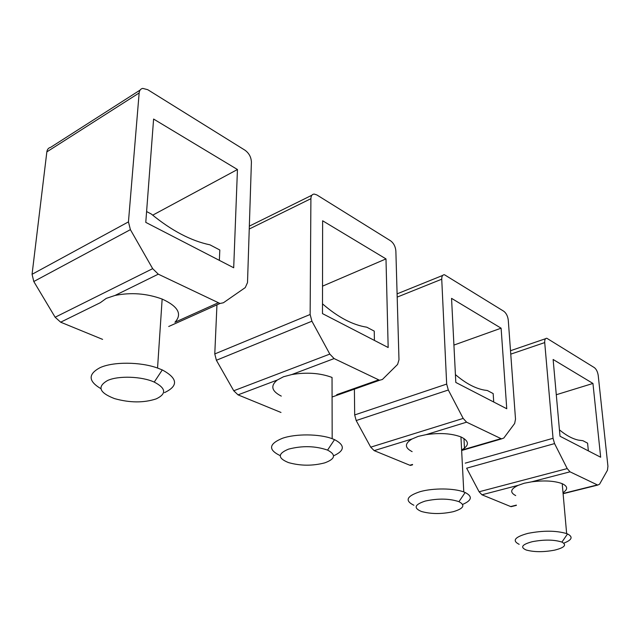 <?xml version="1.0" encoding="UTF-8"?>
<svg xmlns="http://www.w3.org/2000/svg" width="640" height="640" viewBox="0 0 640 640"><rect width="100%" height="100%" fill="white"/><g stroke="black" fill="none" stroke-linecap="round" stroke-linejoin="round"><path stroke-width="0.96" d="M493.72 402.016L493.168 393.576L487.344 390.512L484.088 390.048C474.984 388.32 465.432 383.176 455.424 374.608M514.656 423.472L503.832 438.016L501.536 438.88L466.592 422.168L463.184 418.408L448.32 390.008L446.672 384.08L441.736 279.2C441.704 276.224 442.608 274.736 444.44 274.728L503.8 311.264C506.256 313.16 507.752 316.128 508.272 320.16L515.512 419.168L514.656 423.472M506.752 408.744L455.816 382.448L451.552 298.36L501.112 328.184L506.752 408.744M412.544 464.448L409.816 465.24L374.168 450.632L412.08 438.96L418.248 436.376L426.048 434.656C439.824 432.656 451.456 433.408 460.944 436.928C469.312 441.024 469.536 445.384 461.616 450M354.4 389.136L354.68 414.936L356.184 420.552L370.72 447.16L374.168 450.632M453.92 345.08L501.112 328.184M412.128 451.632C404.544 447.728 404.528 443.504 412.08 438.96M453.288 511.688C463.68 508.584 465.568 505.24 458.96 501.672C449.336 498.48 438.112 498.28 425.288 501.056C414.576 504.56 413.288 508.032 421.44 511.48C431.016 514.136 441.624 514.2 453.288 511.688M462.648 504.408C471.936 500.408 472.776 496.432 465.152 492.504L463.784 491.952C453.936 488.128 433.088 487.968 420.2 491.64C406.624 496.112 404.512 500.648 413.88 505.256M588.36 450.872L587.584 443.16L582.896 440.696L578.4 440.12C572.4 438.8 566.08 435.376 559.44 429.856M607.44 470.272L599.568 484.192L597.728 485.08L570.008 471.816L567.216 468.584L554.56 443.592L553.04 438.288L544.712 342.584C544.56 339.672 545.272 338.24 546.84 338.272L594.352 367.616C596.36 369.192 597.656 371.832 598.232 375.528L607.936 466.272L607.44 470.272M600.656 457.224L560.008 436.24L553.128 359.48L592.952 383.448L600.656 457.224M512.64 506.296L510.672 506.552L481.952 494.792L518.208 485.328L524.208 483.24L531.512 481.856C544.256 480.224 554.488 480.824 562.208 483.672C567.84 486.344 568.112 489.344 563.008 492.664M554.56 443.592L466.648 468.184L479.104 491.776L481.952 494.792M463.952 438.48L464.464 448.2M556.288 394.736L592.952 383.448M515.696 495.576C509.648 492.44 510.48 489.024 518.208 485.328M554.592 550.152C564.608 547.624 567.056 544.936 561.936 542.088C554.136 539.584 544.256 539.448 532.288 541.688C521.976 544.48 519.96 547.264 526.24 550.016C534.096 552.16 543.544 552.208 554.592 550.152M563.784 543.152C572.032 539.968 573.28 536.896 567.52 533.936L566.648 533.584C556.032 530.488 543.136 530.416 527.944 533.368C514.76 536.984 511.832 540.64 519.168 544.336M374.416 340.424L374.24 331.112L366.792 327.2C352.752 325.024 338.08 317.312 322.76 304.072L322.496 303.936M397.592 364.424L382.424 379.464L379.568 380.264L334.112 358.576L329.816 354.088L311.92 321.216L310.136 314.488L310.904 198.68C311.024 195.744 312.128 194.208 314.224 194.072L316.84 194.928L390.592 240.816C393.688 243.152 395.44 246.536 395.864 250.968L398.984 359.776L397.592 364.424M388.168 347.52L322.48 313.608L322.632 220.776L385.992 258.904L388.168 347.52M280.992 412.464L238.032 394.864L277.256 380.048L283.472 376.768L291.776 374.56C306.664 372.048 320.088 373.008 332.04 377.44L332.176 438.688C319.384 433.832 295.656 433.632 282.432 438.288C268.736 443.952 268 449.736 280.232 455.648M216.952 304.848L214.776 353.944L216.392 360.264L233.744 390.768L238.032 394.864M322.52 286.16L385.992 258.904M281.288 396.112C271.576 391.136 270.232 385.784 277.256 380.048M324.72 462.872C335.344 458.968 336.296 454.712 327.568 450.104C315.304 445.888 302.304 445.568 288.552 449.136C277.6 453.664 277.584 458.152 288.496 462.592C300.448 465.944 312.528 466.032 324.72 462.872M333.576 455.824C344.888 450.648 345.208 445.248 334.536 439.632L332.176 438.688M219.36 260.368L219.816 250.008L209.968 244.84C190.992 240.864 171.44 230.592 151.312 214.032L146.592 211.552M245.264 287.592L223.4 302.768L220 303.48L158.288 274.168L152.672 268.656L130.392 229.648L128.448 221.888L139.152 92.968C139.44 90.352 140.632 88.832 142.744 88.392L147.696 89.672L245.04 150.24C249.04 153.208 251.168 157.144 251.408 162.056L247.512 282.568L245.264 287.592M233.696 267.768L145.776 222.376L153.6 119.048L237.448 169.512L233.696 267.768M102.6 339.376L60.656 322.192L100.272 302.712L106.264 298.384L115.016 295.456C130.96 292.216 146.672 293.416 162.152 299.064C178.192 306.424 182.448 314.16 174.928 322.272L218.064 302.864M140.088 90.088L50.632 147.344C48.48 147.872 47.216 149.392 46.848 151.88L32.064 274.296L33.792 281.52L55.136 317.24L60.656 322.192M152.696 215.176L237.448 169.512M156.208 398.88C166.704 393.848 166.048 388.248 154.24 382.088C141.816 376.36 118.512 375.512 107.672 380.456C96.888 386.616 99.168 392.664 114.504 398.6C129.832 402.88 143.736 402.976 156.208 398.88M164.528 392.624C178.576 385.904 177.824 378.336 162.28 369.928L157.552 368.04C140.384 361.776 113.16 361.576 100.064 367.664C87.904 374.144 88.184 381.144 100.888 388.664M461.624 450.128L500.936 438.656M397.184 297.104L441.736 279.2M354.68 414.936L446.672 384.08M356.184 420.552L448.32 390.008M370.72 447.16L463.184 418.408M426.048 434.656L466.592 422.168M510.672 506.552L516.376 505.128M563.08 493.48L597.336 484.936M510.76 354.144L544.712 342.584M465.248 463.144L553.04 438.288M479.104 491.776L567.216 468.584M531.512 481.856L570.008 471.816M336.72 394.68L378.56 379.912M249.24 229.024L310.904 198.68M214.776 353.944L310.136 314.488M216.392 360.264L311.92 321.216M233.744 390.768L329.816 354.088M291.776 374.56L334.112 358.576M46.848 151.88L139.152 92.968M32.064 274.296L128.448 221.888M33.792 281.52L130.392 229.648M55.136 317.24L152.672 268.656M115.016 295.456L158.288 274.168M410.448 465.432L412.56 464.816M461.64 450.504L501.536 438.88M397.096 293.856L442.672 275.44M460.944 436.928L463.784 491.952M458.96 501.672L465.152 492.504M511.08 506.68L516.392 505.36M563.104 493.712L597.728 485.08M510.504 350.72L545.536 338.72M562.208 483.672L566.648 533.584M561.936 542.088L567.52 533.936M332.08 397.008L379.568 380.264M249.336 226.136L311.888 195.224M327.568 450.104L334.536 439.632M168.72 326.496L220 303.48M162.152 299.064L157.552 368.04M154.24 382.088L162.28 369.928"/></g></svg>
